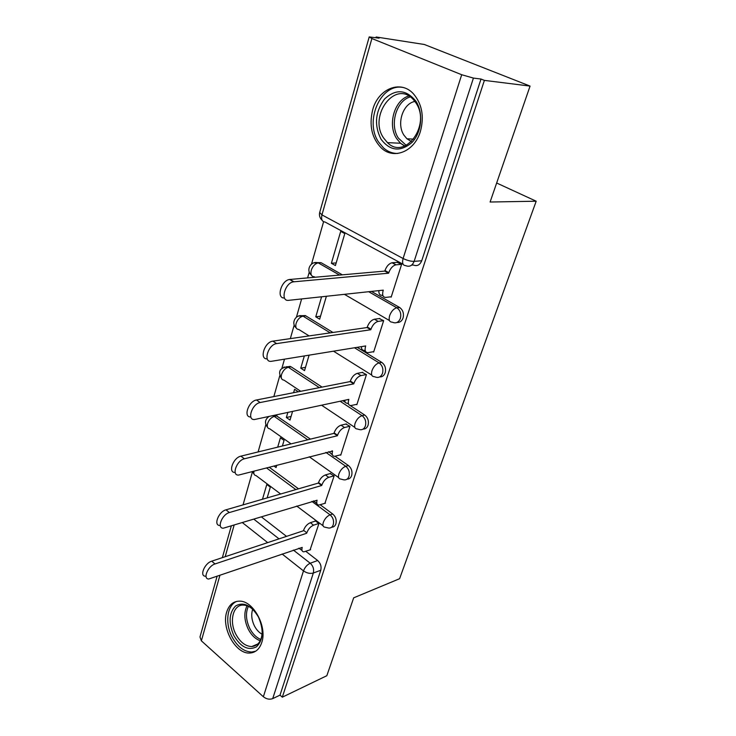 <?xml version="1.0" encoding="UTF-8"?>
<svg xmlns="http://www.w3.org/2000/svg" width="736" height="736" viewBox="0 0 736 736"><rect width="100%" height="100%" fill="white"/><g stroke="black" fill="none" stroke-linecap="round" stroke-linejoin="round"><path stroke-width="1.1" d="M396.952 322.478C399.804 322.662 401.847 321.172 403.052 317.989C404.119 313.481 402.969 309.976 399.62 307.492L396.943 307.832C400.292 310.334 401.442 313.84 400.384 318.357C398.636 322.469 395.94 323.739 392.316 322.193L392.187 322.147C389.381 322.11 388.534 319.948 389.629 315.652C391.322 311.254 393.714 308.642 396.814 307.795L368.718 291.704M379.666 376.924C382.26 377.034 384.1 375.645 385.186 372.766C386.198 368.377 385.057 364.918 381.763 362.397L379.086 362.885C382.389 365.415 383.53 368.883 382.518 373.281C381.046 376.887 378.672 378.138 375.397 377.025L374.293 376.685C371.735 376.593 370.953 374.596 371.965 370.705C373.612 366.454 375.986 363.842 379.086 362.885L354.485 347.769M363.041 429.106C365.415 429.152 367.089 427.864 368.064 425.242C369.03 421.02 367.917 417.616 364.725 415.04L362.066 415.656C365.258 418.25 366.372 421.654 365.406 425.886C364.154 429.051 362.084 430.256 359.177 429.511L357.144 428.941C354.816 428.803 354.117 426.963 355.056 423.439C356.647 419.345 358.984 416.751 362.066 415.656L340.115 401.258M347.061 479.145C349.232 479.154 350.768 477.958 351.642 475.557C352.572 471.491 351.486 468.151 348.395 465.52L345.736 466.265C348.836 468.906 349.922 472.254 349.002 476.33C347.944 479.099 346.132 480.258 343.574 479.798L340.704 479.062C338.597 478.878 337.98 477.195 338.845 473.993C340.382 470.056 342.682 467.48 345.736 466.265L325.873 452.41M331.669 527.188C333.675 527.178 335.082 526.065 335.892 523.857C336.775 519.938 335.717 516.644 332.718 513.976L330.078 514.832C333.086 517.509 334.144 520.812 333.252 524.74C332.359 527.16 330.786 528.255 328.56 528.025L324.944 527.178C323.04 526.967 322.488 525.403 323.279 522.514C324.769 518.714 327.032 516.148 330.078 514.832L311.88 501.4M226.67 612.113C221.251 628.268 235.842 654.35 249.9 653.034C255.567 652.63 259.523 649.106 261.777 642.464C267.407 626.667 253.313 600.723 239.614 601.146C233.294 601.202 228.979 604.854 226.67 612.113M372.683 109.83C368.92 125.534 371.827 138.276 381.404 148.056C393.806 159.96 414.57 151.625 420.431 131.312C424.341 116.49 422.013 104.006 413.476 93.858C400.577 79.405 378.111 88.854 372.683 109.83M530.067 86.084L490.102 202.023L536.185 201.213L399.602 578.708L353.676 597.834L326.83 675.712L282.311 697.176L484.389 80.39L530.067 86.084L424.332 44.482L376.133 36.984L375.93 37.674M323.582 221.729L311.54 264.049M309.286 271.998L307.602 277.895M301.622 298.936L296.433 317.17M294.225 324.935L290.334 338.624M284.482 359.186L281.925 368.156M279.763 375.783L273.847 396.575M268.125 416.677L267.996 417.146M265.862 424.644L258.097 451.941M252.494 471.638L243.036 504.887M376.133 36.984L379.086 38.162L369.205 36.91L371.882 38.53L461.693 74.732L473.423 78.08L414.138 261.363C412.289 265.742 409.464 267.168 405.665 265.641C402.804 265.448 401.948 263.065 403.098 258.502L461.693 74.732M484.389 80.39L481.013 79.037L473.423 78.08M261.354 516.856L286.516 536.369M305.872 551.384L317.658 560.519L310.224 563.233C313.14 565.966 314.18 569.232 313.334 573.031L272.716 698.62C269.551 699.752 266.432 699.126 263.359 696.753L201.37 640.826L199.98 636.99L217.019 576.564M272.716 698.62L280.011 695.124L282.311 697.176M310.077 549.902L318.936 523.554L315.174 520.729L315.026 521.18M267.15 497.904L270.324 487.112L266.8 484.481L262.494 499.247M273.921 465.998L276.064 467.562L276.736 465.262M324.898 503.35L334.126 475.916L330.114 473.598M282.403 445.988L284.05 440.386L280.425 437.81L277.702 447.138M287.831 412.454L286.359 417.514L291.07 416.484M286.359 417.514L290.021 420.054L292.551 411.452M340.336 454.885L340.74 455.179L349.95 426.31L345.819 424.056M298.31 391.773L294.593 389.289L293.6 392.693M304.327 355.948L300.766 368.166L305.504 367.347M300.766 368.166L304.538 370.631L309.083 355.175M356.399 404.404L356.85 404.699L366.445 374.606L362.186 372.425M321.604 296.783L315.762 316.802L320.528 316.195M315.762 316.802L319.654 319.176L326.388 296.268M373.152 351.771L373.64 352.066L383.649 320.675L379.261 318.568M331.384 263.276L335.404 265.558L344.798 233.588L340.704 231.371L331.384 263.276L336.177 262.918M390.614 296.838L391.156 297.151L401.617 264.362L397.09 262.338M316.774 262.596L321.052 262.688L342.35 274.832M371.422 291.41L399.538 307.446M301.309 315.716L305.33 315.578L332.939 332.47M357.181 347.328L381.763 362.397M286.497 366.712L291.07 366.813L322.064 387.099M342.801 400.678L345.35 402.353M350.18 405.518L364.725 415.04M275.457 415.104L310.454 439.125M335.101 456.274L348.395 465.52M269.21 467.231L298.522 488.814M320.243 504.795L332.718 513.976M496.653 183.006L536.185 201.213M481.013 79.037L421.728 260.756C419.87 265.098 417.054 266.515 413.273 264.997L411.599 265.144M280.011 695.124L320.758 570.244C321.604 566.462 320.574 563.224 317.658 560.519M318.808 523.452L313.582 525.173C310.518 526.507 308.274 529.055 306.82 532.8L303.563 530.316C305.008 526.571 307.252 524.041 310.316 522.716L315.542 521.014M302.018 550.473L298.871 548.173M205.418 576.224C199.244 576.178 204.663 563.16 211.72 561.172L303.425 530.766M306.682 533.25L215.032 563.951C207.984 565.966 202.547 579.002 208.711 579.02L302.22 547.409C301.475 550.123 302.008 551.604 303.793 551.862L310.583 549.718M334.015 475.833L328.734 477.342C325.662 478.575 323.371 481.132 321.88 485.015L321.733 485.484L318.375 483.064L318.522 482.595C320.013 478.713 322.294 476.164 325.376 474.941L330.648 473.45M316.885 503.59L313.499 500.912M219.898 525.467C213.155 525.679 218.583 511.594 225.98 509.827L318.375 483.064M321.733 485.484L229.411 512.541C222.024 514.335 216.559 528.43 223.302 528.2L317.078 500.232C316.287 503.222 316.876 504.832 318.872 505.052L325.432 503.185M349.848 426.236L344.531 427.524C341.43 428.637 339.112 431.213 337.557 435.243L337.41 435.73L333.942 433.375L334.098 432.888C335.634 428.858 337.962 426.3 341.053 425.187L346.38 423.918M332.368 454.802L328.771 451.646M235.06 472.42C227.7 472.935 233.137 457.663 240.893 456.154L333.942 433.375M337.41 435.73L244.435 458.786C236.688 460.322 231.224 475.622 238.574 475.088L332.562 451.094C331.697 454.397 332.368 456.145 334.567 456.329L340.888 454.738M233.754 635.407C228.353 622.702 228.97 612.895 235.584 605.986C243.588 601.533 251.206 605.204 258.428 616.998C264.012 630.117 263.332 640.072 256.404 646.87C248.207 650.909 240.663 647.082 233.754 635.407M254.684 611.266C251.142 607.347 247.416 605.286 243.524 605.093C233.165 604.33 228.859 621.212 235.851 634.248C240.175 642.215 245.474 646.309 251.74 646.558C258.382 645.785 261.887 640.706 262.264 631.322M262.126 634.23C259.026 632.555 256.459 629.786 254.435 625.931C251.592 619.979 251.004 614.422 252.687 609.252M236.964 601.33C227.13 604.744 224.682 622.868 231.978 636.732C237.36 646.677 243.966 651.774 251.786 652.041L255.705 651.185M381.055 139.26C374.017 125.249 375.185 111.835 384.56 99.01C395.802 88.66 406.263 89.406 415.941 101.246C423.586 112.902 421.682 132.425 412.086 142.379C400.55 152.168 390.2 151.138 381.055 139.26M415.877 102.819L413.144 99.351C395.149 79.387 368.184 116.03 383.585 137.963L387.467 142.637C404.92 160.614 431.351 124.954 415.877 102.819M411.534 141.606L406.944 138.782L404.009 135.268C396.29 124.071 402.767 103.491 414.92 101.439M403.116 87.492C380.751 82.809 364.145 121.238 378.552 141.993L383.539 147.964C387.743 151.653 392.472 153.484 397.725 153.465M366.362 374.55L360.99 375.59C357.871 376.574 355.516 379.169 353.915 383.355L353.749 383.861L350.17 381.579L350.336 381.073C351.928 376.887 354.283 374.311 357.402 373.327L362.784 372.306M348.514 403.981L347.42 403.264C345.754 403.282 344.862 402.288 344.733 400.264M250.82 416.944C242.972 417.625 248.428 401.157 256.496 399.988L350.17 381.579M353.749 383.861L260.167 402.537C252.025 403.751 246.597 420.412 254.573 419.511L348.855 399.381L348.698 399.887C347.76 403.53 348.514 405.426 350.943 405.564L356.978 404.276M383.603 320.638L378.166 321.402C375.029 322.248 372.637 324.852 370.972 329.204L370.806 329.737L367.108 327.538L367.273 327.005C368.929 322.662 371.321 320.068 374.458 319.222L379.905 318.476M365.369 351.017L364.384 350.41C362.388 350.474 361.404 349.214 361.422 346.638M267.242 358.855C258.989 359.582 264.518 341.918 272.844 341.145L367.108 327.538M370.806 329.737L276.644 343.602C268.097 344.439 262.724 362.646 271.354 361.312L365.7 345.938L365.534 346.463C364.522 350.483 365.35 352.544 368.018 352.636L373.768 351.661M401.608 264.353L395.839 264.84C392.766 265.705 390.42 268.309 388.792 272.651L388.617 273.203L384.799 271.096L384.965 270.544C386.593 266.211 388.939 263.617 392.003 262.761L397.79 262.283M383.005 295.826L382.012 295.265C379.721 295.329 378.681 293.774 378.884 290.61M284.501 297.97C276 298.816 281.051 280.37 289.625 279.487L384.799 271.096M388.617 273.203L293.563 281.833C284.768 282.78 279.901 301.788 288.751 300.325L383.281 290.14L383.106 290.683C382.021 295.072 382.913 297.316 385.774 297.399L391.276 296.764M403.089 264.242L325.008 222.005C322.037 221.683 321.016 219.319 321.954 214.903L403.098 258.502C407.082 260.452 410.762 261.409 414.138 261.363L421.728 260.756M371.882 38.53L321.954 214.903L319.691 212.492L369.178 37.021M253.81 519.156L279.027 538.853M293.388 550.077L310.224 563.233C307.17 564.659 304.925 567.217 303.49 570.897L282.1 553.996M267.692 542.607L242.42 522.643M234.112 525.182L225.188 556.701M219.843 575.589L201.37 640.826M263.359 696.753L303.49 570.897C306.82 573.178 310.104 573.887 313.334 573.031L320.758 570.244M321.052 262.688L318.302 262.899L339.618 275.071M305.762 315.808L303.02 316.149L330.225 332.865M291.07 366.813L288.346 367.282L319.36 387.633M276.966 415.822L274.252 416.401L307.768 439.778M266.524 467.93L295.863 489.587M253.994 471.215C253.488 473.837 254.178 475.3 256.054 475.594L280.628 493.994M272.752 415.693L274.252 416.401C271.152 417.422 268.907 419.842 267.536 423.66C266.818 426.77 267.554 428.481 269.753 428.794L291.042 443.872M283.894 367.098L288.346 367.282C285.218 368.193 282.946 370.622 281.529 374.569C280.756 378 281.575 379.859 283.995 380.126L300.73 391.294M298.595 316.038L303.02 316.149C299.865 316.94 297.556 319.378 296.093 323.481C295.265 327.262 296.176 329.268 298.825 329.489L309.092 335.91M313.941 262.844L318.256 262.899C315.1 263.58 312.763 266.027 311.264 270.259C310.371 274.418 311.374 276.589 314.281 276.764L315.082 277.233M306.82 532.8L303.563 530.316M313.582 525.173L310.316 522.716M215.032 563.951L211.72 561.172M321.88 485.015L318.522 482.595M328.734 477.342L325.376 474.941M229.411 512.541L225.98 509.827M337.557 435.243L334.098 432.888M344.531 427.524L341.053 425.187M332.562 451.094L332.102 450.772M244.435 458.786L240.893 456.154M260.24 640.762C255.401 639.032 251.408 635.186 248.262 629.225C244.159 620.402 243.754 612.591 247.048 605.783M248.354 606.326C245.456 612.876 245.934 620.264 249.789 628.489C252.696 634 256.386 637.652 260.848 639.446M404.671 146.059L400.531 143.244L396.676 138.635C387.375 125.01 394.248 100.124 408.83 95.974M410.292 96.904C396.134 100.795 389.39 124.945 398.415 138.147L406.254 145.369M353.915 383.355L350.336 381.073M360.99 375.59L357.402 373.327M348.698 399.887L348.156 399.538M260.167 402.537L256.496 399.988M370.972 329.204L367.273 327.005M378.166 321.402L374.458 319.222M365.534 346.463L364.89 346.076M276.644 343.602L272.844 341.145M388.792 272.651L384.965 270.544M396.097 264.813L392.27 262.724M383.106 290.683L382.324 290.242M293.931 281.787L289.993 279.441M252.485 471.61L254.058 474.15M323.058 525.771L296.709 506.046M275.632 415.159L272.614 415.72M290.177 366.344L287.454 366.813C279.689 367.807 277.72 371.717 281.548 378.543M305.33 315.578L302.588 315.919C295.67 313.904 290.692 323.196 296.148 327.851M399.62 307.492L396.814 307.795L368.672 291.714M269.017 416.484C264.896 419.492 264.399 423.09 267.536 427.266M338.615 477.581L309.23 456.762M354.835 427.404L321.604 405.223M371.763 375.102L333.518 351.192M339.572 275.08L318.256 262.899C311.006 260.314 305.458 270.241 311.365 275.089M389.445 320.546L344.42 294.326M319.626 212.75C319.056 215.657 319.893 218.16 322.12 220.266M231.27 526.047L222.355 557.64M257.858 643.972L251.74 646.558M404.846 145.995L400.531 143.244L387.467 142.637M406.944 138.782L413.761 139.141M395.839 264.84L392.003 262.761M293.563 281.833L289.625 279.487"/></g></svg>

